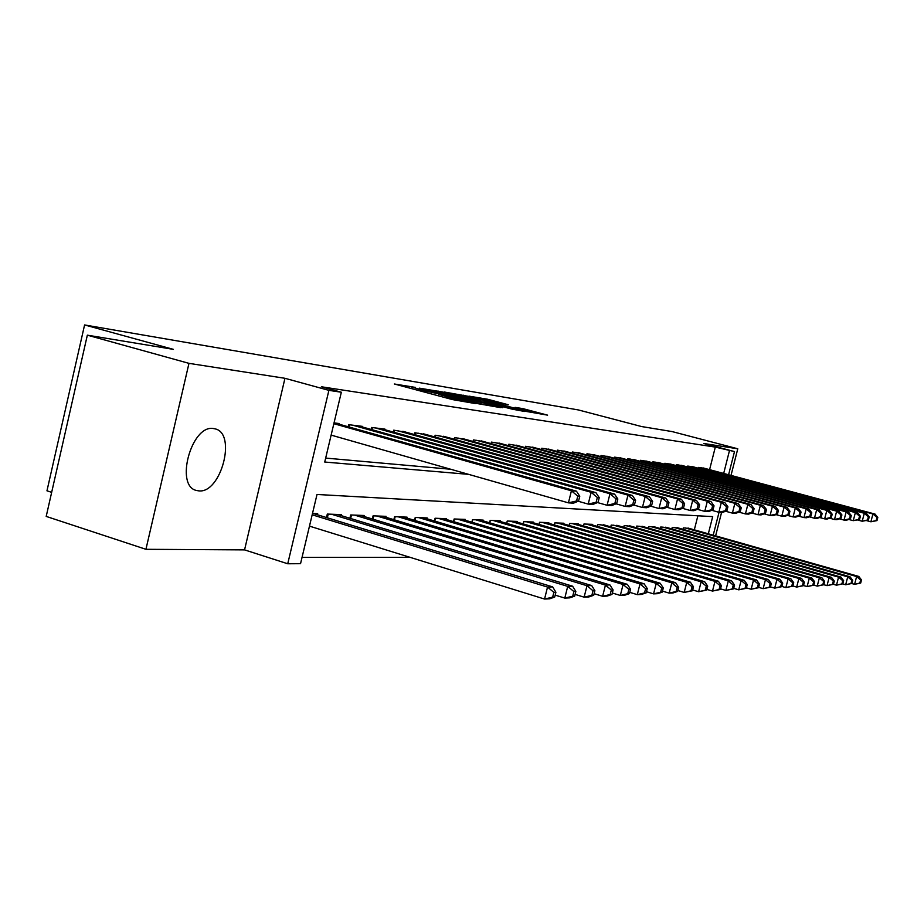 <?xml version="1.0" encoding="UTF-8"?>
<svg xmlns="http://www.w3.org/2000/svg" width="924" height="924" viewBox="0 0 924 924"><rect width="100%" height="100%" fill="white"/><g stroke="black" fill="none" stroke-linecap="round" stroke-linejoin="round"><path stroke-width="1.39" d="M415.488 387.422L394.352 383.991L452.356 399.561L475.814 403.649L448.117 397.112L442.099 395.126L444.767 395.253L423.215 390.436L412.635 387.237L415.488 387.422M213.432 428.54C191.441 424.393 174.613 486.024 196.5 490.482L198.903 490.887C220.952 493.52 236.821 433.841 215.35 428.921L213.432 428.54M508.373 404.77L487.491 399.214L468.953 396.142L525.444 411.296L547.597 415.153L522.857 408.616L515.061 407.368L531.15 412.023L518.11 409.113L477.338 397.99L508.373 404.77M709.586 469.658L715.315 447.101L734.499 451.57L728.597 474.763M87.341 335.169L188.97 363.351L145.934 549.306L46.2 516.412L87.341 335.169L173.4 349.364L84.581 324.948L578.343 409.933L641.545 426.542L672.095 431.577L737.779 448.787L703.741 443.485L734.499 451.57M145.934 549.306L244.56 549.884L284.962 378.297L188.97 363.351M284.962 378.297L328.898 390.355L341.337 392.226L324.728 462.035L468.584 474.358M715.315 447.101L321.402 386.775L341.337 392.226M442.781 392.053L419.277 388.138L476.218 403.384L500.623 407.623L442.781 392.053L442.504 393.185M444.282 392.007L467.983 396.257L524.716 411.48L512.035 409.136L484.765 402.021L480.919 401.721L502.425 407.692L444.248 392.134M715.615 535.874L721.575 512.439M731.011 475.41L737.779 448.787M338.981 424.162L339.131 423.527L334.038 422.903M362.393 426.992L362.543 426.391L348.625 424.682L348.129 426.738M384.823 429.695L384.962 429.117L371.621 427.489L371.159 429.452M406.341 432.293L393.67 430.18L393.231 432.051M426.98 434.788L414.83 432.767L414.391 434.546M446.812 437.179L435.135 435.239L434.719 436.937M465.869 439.489L454.643 437.618L454.25 439.247M484.211 441.695L473.411 439.916L473.03 441.464M501.871 443.832L491.464 442.111L491.094 443.601M518.872 445.888L508.847 444.236L508.5 445.668M535.273 447.874L525.606 446.28L525.271 447.655M551.097 449.792L541.764 448.256L541.441 449.572L541.787 448.256M566.366 451.64L557.368 450.15L557.045 451.42M581.115 453.418L572.418 451.998L572.118 453.21M595.379 455.151L586.971 453.765L586.682 454.943M609.17 456.814L601.027 455.486L600.75 456.618M622.51 458.431L614.633 457.137L614.368 458.235M635.423 460.002L627.8 458.754L627.535 459.806M647.932 461.515L640.551 460.302L640.297 461.319M660.059 462.982L652.898 461.815L652.656 462.797M671.806 464.402L664.876 463.271L664.633 464.218M683.206 465.788L676.484 464.691L676.253 465.604M694.271 467.128L687.745 466.066L687.525 466.955M325.664 458.085L450.727 469.253M698.463 468.26L698.671 467.394L705.024 468.433M302.044 557.403L410.117 557.357M694.317 529.833L697.886 515.788M317.417 514.749L317.671 513.686L312.485 513.49M326.472 517.532L327.304 514.067L341.453 514.61L341.21 515.627M349.884 518.272L350.681 514.968L364.229 515.488L363.998 516.458M372.326 518.988L373.088 515.835L386.082 516.343L385.862 517.267M393.855 519.681L394.583 516.666L407.068 517.151L406.849 518.041M414.529 520.339L415.223 517.475L427.211 517.937L427.015 518.78M434.384 520.986L435.054 518.237L446.592 518.687L446.396 519.496M453.488 521.61L454.134 518.976L465.234 519.404L465.049 520.177M471.875 522.21L472.499 519.692L483.183 520.108L482.998 520.847M489.581 522.799L490.182 520.374L500.485 520.778L500.311 521.482M506.652 523.354L507.218 521.032L517.163 521.425L516.99 522.106M523.111 523.908L523.665 521.679L533.252 522.048L533.09 522.707M538.992 524.428L539.524 522.291L548.787 522.649L548.625 523.284M554.331 524.947L554.85 522.88L563.79 523.227L563.64 523.839M569.161 525.444L569.646 523.458L578.297 523.793L578.147 524.382M583.483 525.929L583.956 524.012L592.319 524.335L592.18 524.901M597.343 526.391L597.805 524.543L605.763 525.409M610.764 526.853L611.203 525.063L618.907 525.895M623.758 527.292L624.185 525.571L631.646 526.38M636.336 527.72L636.751 526.056L643.993 526.83M648.544 528.135L648.948 526.53L655.959 527.281M660.371 528.54L660.764 526.992L667.567 527.72M671.852 528.932L672.233 527.431L678.84 528.135M682.998 529.325L683.367 527.87L689.778 528.551M84.581 324.948L46.962 490.817L51.663 492.33M708.327 533.806L712.693 516.62L317.013 494.467L300.543 563.686L287.734 563.767L328.898 390.355M244.56 549.884L287.734 563.767M719.045 512.277L713.212 535.192M723.677 473.446L729.429 450.808M424.162 389.085L482.028 404.111L442.076 393.07L424.162 389.085M466.216 396.916L452.702 393.901L457.553 395.484L480.815 400.912L466.216 396.916M554.712 597.043L555.902 592.272L553.857 592.353L552.656 597.135L554.712 597.043L549.699 598.81L544.548 599.052L547.528 587.063L552.656 586.89L313.398 513.525M309.482 526.137L544.548 599.052L552.656 597.135M312.173 514.795L547.528 587.063L553.857 592.353M552.656 586.89L555.902 592.272M578.563 501.097L579.764 496.28L577.766 496.142L576.564 500.97L578.563 501.097L573.457 503.176L568.433 502.852L571.425 490.783L333.853 423.689M577.766 496.142L571.425 490.783L576.437 491.164L334.938 423.019M576.564 500.97L568.433 502.852L331.139 435.112M579.764 496.28L576.437 491.164M574.67 596.13L575.837 591.464L573.885 591.545L572.718 596.223L574.67 596.13L569.704 597.851L564.795 598.094L567.706 586.382L572.614 586.209L337.364 514.449M555.185 595.125L564.795 598.094L572.718 596.223M331.462 514.218L567.706 586.382L573.885 591.545M572.614 586.209L575.837 591.464M593.739 595.264L594.883 590.69L593.012 590.771L591.868 595.345L593.739 595.264L588.831 596.95L584.13 597.17L586.994 585.724L591.683 585.562L360.314 515.338M575.098 594.398L584.13 597.17L591.868 595.345M354.666 515.118L586.994 585.724L593.012 590.771M591.683 585.562L594.883 590.69M611.977 594.432L613.109 589.962L611.318 590.032L610.198 594.513L611.977 594.432L607.126 596.072L602.621 596.292L605.428 585.088L609.921 584.938L382.328 516.193M594.132 593.693L602.621 596.292L610.198 594.513M376.911 515.985L605.428 585.088L611.318 590.032M609.921 584.938L613.109 589.962M629.452 593.624L630.549 589.258L628.84 589.327L627.731 593.705L629.452 593.624L624.636 595.241L620.327 595.449L623.088 584.488L627.384 584.349L403.453 517.013M612.335 593.023L620.327 595.449L627.731 593.705M398.256 516.816L623.088 584.488L628.84 589.327M627.384 584.349L630.549 589.258M598.059 502.367L599.237 497.666L597.331 497.528L596.153 502.24L598.059 502.367L593 504.4L588.207 504.1L591.141 492.296L352.714 425.19M597.331 497.528L591.141 492.296L595.934 492.665L358.524 425.895M596.153 502.24L588.207 504.1L578.193 501.247M599.237 497.666L595.934 492.665M616.678 503.592L617.833 498.983L616.008 498.856L614.853 503.464L616.678 503.592L611.676 505.567L607.091 505.278L609.967 493.739L375.548 427.974M616.008 498.856L609.967 493.739L614.552 494.097L381.104 428.655M614.853 503.464L607.091 505.278L597.551 502.575M617.833 498.983L614.552 494.097M634.488 504.747L635.62 500.254L633.876 500.127L632.744 504.643L634.488 504.747L629.544 506.675L625.155 506.41L627.974 495.125L397.436 430.642M633.876 500.127L627.974 495.125L632.363 495.46L402.772 431.289M632.744 504.643L625.155 506.41L616.054 503.834M635.62 500.254L632.363 495.46M651.536 505.867L652.644 501.466L650.97 501.339L649.861 505.751L651.536 505.867L646.65 507.75L642.434 507.484L645.218 496.442L418.433 433.206M650.97 501.339L645.218 496.442L649.41 496.766L423.55 433.83M649.861 505.751L642.434 507.484L633.749 505.035M652.644 501.466L649.41 496.766M646.188 592.861L647.262 588.576L645.622 588.646L644.536 592.942L646.188 592.861L641.429 594.444L637.294 594.64L639.997 583.91L644.12 583.772L423.746 517.798M629.764 592.365L637.294 594.64L644.536 592.942M418.745 517.602L639.997 583.91L645.622 588.646M644.12 583.772L647.262 588.576M667.867 506.929L668.953 502.621L667.359 502.506L666.262 506.826L667.867 506.929L663.039 508.778L658.997 508.523L661.723 497.713L438.6 435.666M667.359 502.506L661.723 497.713L665.742 498.024L443.52 436.267M666.262 506.826L658.997 508.523L650.692 506.19M668.953 502.621L665.742 498.024M662.242 592.122L663.293 587.93L661.723 587.999L660.66 592.203L662.242 592.122L657.53 593.682L653.568 593.878L656.225 583.356L660.175 583.229L443.254 518.56M646.465 591.73L653.568 593.878L660.66 592.203M438.45 518.376L656.225 583.356L661.723 587.999M660.175 583.229L663.293 587.93M683.529 507.957L684.603 503.73L683.067 503.626L681.993 507.853L683.529 507.957L678.747 509.759L674.878 509.517L677.558 498.937L457.981 438.034M683.067 503.626L677.558 498.937L681.415 499.226L462.705 438.611M681.993 507.853L674.878 509.517L666.932 507.288M684.603 503.73L681.415 499.226M677.65 591.418L678.69 587.317L677.176 587.375L676.137 591.487L677.65 591.418L672.995 592.954L669.184 593.127L671.794 582.825L675.594 582.697L462.023 519.288M662.496 591.129L669.184 593.127L676.137 591.487M457.403 519.103L671.794 582.825L677.176 587.375M675.594 582.697L678.69 587.317M698.567 508.939L699.618 504.804L698.14 504.7L697.089 508.847L698.567 508.939L693.843 510.706L690.124 510.475L692.757 500.103L476.611 440.309M698.14 504.7L692.757 500.103L696.453 500.381L481.161 440.863M697.089 508.847L690.124 510.475L682.513 508.339M699.618 504.804L696.453 500.381M692.457 590.748L693.474 586.717L692.03 586.775L691.002 590.817L692.457 590.748L684.187 592.423L686.763 582.316L690.401 582.189L480.087 519.981M677.87 590.528L684.187 592.423L691.002 590.817M475.641 519.808L686.763 582.316L692.03 586.775M690.401 582.189L693.474 586.717M713.016 509.886L714.044 505.832L712.623 505.728L711.596 509.794L713.016 509.886L708.338 511.607L704.769 511.388L707.345 501.224L494.548 442.492M712.623 505.728L707.345 501.224L710.914 501.489L498.937 443.023M711.596 509.794L704.769 511.388L697.458 509.355M714.044 505.832L710.914 501.489M706.687 590.09L707.703 586.139L706.306 586.197L705.289 590.159L706.687 590.09L698.613 591.73L701.143 581.831L704.654 581.704L497.505 520.662M692.654 589.962L698.613 591.73L705.289 590.159M493.208 520.489L701.143 581.831L706.306 586.197M704.654 581.704L707.703 586.139M726.899 510.787L727.916 506.814L726.553 506.722L725.536 510.706L726.899 510.787L722.279 512.485L718.849 512.266L721.378 502.298L511.827 444.594M726.553 506.722L721.378 502.298L724.809 502.564L516.042 445.114M725.536 510.706L718.849 512.266L711.838 510.325M727.916 506.814L724.809 502.564M720.385 589.466L721.378 585.585L720.039 585.643L719.045 589.524L720.385 589.466L712.496 591.071L714.98 581.358L718.352 581.242L514.287 521.309M706.872 589.408L712.496 591.071L719.045 589.524M510.14 521.148L714.98 581.358L720.039 585.643M718.352 581.242L721.378 585.585M740.263 511.665L741.256 507.761L739.939 507.669L738.946 511.584L740.263 511.665L735.689 513.317L732.386 513.12L734.88 503.337L528.482 446.627M739.939 507.669L734.88 503.337L738.172 503.592L532.547 447.124M738.946 511.584L732.386 513.12L725.652 511.249M741.256 507.761L738.172 503.592M733.575 588.865L734.557 585.054L733.263 585.111L732.282 588.923L733.575 588.865L725.86 590.436L728.297 580.907L731.554 580.792L530.468 521.933M720.547 588.865L725.86 590.436L732.282 588.923M526.484 521.783L728.297 580.907L733.263 585.111M731.554 580.792L734.557 585.054M753.118 512.508L754.1 508.674L752.841 508.581L751.859 512.427L753.118 512.508L748.602 514.125L745.425 513.929L747.874 504.331L544.536 448.59M752.841 508.581L747.874 504.331L751.05 504.573L548.463 449.064M751.859 512.427L745.425 513.929L738.946 512.139M754.1 508.674L751.05 504.573M746.292 588.288L747.25 584.546L746.003 584.592L745.044 588.345L746.292 588.288L738.738 589.824L741.14 580.468L744.27 580.353L546.107 522.545M733.714 588.345L738.738 589.824L745.044 588.345M542.249 522.395L741.14 580.468L746.003 584.592M744.27 580.353L747.25 584.546M765.511 513.317L766.481 509.551L765.257 509.471L764.298 513.236L765.511 513.317L761.053 514.911L757.98 514.714L760.394 505.289L560.036 450.485M765.257 509.471L760.394 505.289L763.455 505.532L563.825 450.947M764.298 513.236L757.98 514.714L751.755 512.993M766.481 509.551L763.455 505.532M777.465 514.102L778.412 510.406L777.234 510.325L776.287 514.021L777.465 514.102L773.053 515.661L770.085 515.476L772.464 506.225L575.005 452.31M777.234 510.325L772.464 506.225L775.409 506.444L578.667 452.748M776.287 514.021L770.085 515.476L764.09 513.825M778.412 510.406L775.409 506.444M788.992 514.853L789.928 511.226L788.796 511.145L787.86 514.772L788.992 514.853L784.626 516.377L781.773 516.204L784.106 507.114L589.466 454.077M788.796 511.145L784.106 507.114L786.948 507.334L593 454.504M787.86 514.772L781.773 516.204L775.998 514.622M789.928 511.226L786.948 507.334M758.546 587.722L759.493 584.049L758.292 584.095L757.345 587.779L758.546 587.722L751.154 589.235L753.522 580.041L756.548 579.937L561.203 523.134M746.407 587.849L751.154 589.235L757.345 587.779M557.472 522.984L753.522 580.041L758.292 584.095M756.548 579.937L759.493 584.049M770.373 587.179L771.309 583.575L770.142 583.622L769.207 587.237L770.373 587.179L763.132 588.669L765.465 579.637L768.375 579.533L575.791 523.7M758.639 587.352L763.132 588.669L769.207 587.237M572.187 523.55L765.465 579.637L770.142 583.622M768.375 579.533L771.309 583.575M781.796 586.659L782.709 583.113L781.589 583.159L780.664 586.705L781.796 586.659L774.705 588.126L776.992 579.244L779.81 579.152L589.905 524.243M770.454 586.879L774.705 588.126L780.664 586.705M586.417 524.104L776.992 579.244L781.589 583.159M779.81 579.152L782.709 583.113M800.126 515.58L801.039 512.012L799.953 511.931L799.029 515.511L800.126 515.58L795.807 517.082L793.046 516.909L795.345 507.981L603.441 455.775M799.953 511.931L795.345 507.981L798.093 508.188L606.872 456.19M799.029 515.511L793.046 516.909L787.479 515.384M801.039 512.012L798.093 508.188M792.827 586.151L793.728 582.674L792.642 582.709L791.741 586.209L792.827 586.151L785.874 587.595L788.126 578.863L790.852 578.771L603.557 524.774M781.854 586.428L785.874 587.595L791.741 586.209M600.184 524.636L788.126 578.863L792.642 582.709M790.852 578.771L793.728 582.674M810.879 516.285L811.78 512.774L810.718 512.704L809.817 516.216L810.879 516.285L806.606 517.763L803.938 517.59L806.202 508.812L616.966 457.426M810.718 512.704L806.202 508.812L808.858 509.02L620.281 457.83M809.817 516.216L803.938 517.59L798.567 516.123M811.78 512.774L808.858 509.02M803.487 585.666L804.377 582.236L803.326 582.282L802.436 585.712L803.487 585.666L796.673 587.075L798.89 578.493L801.524 578.401L616.77 525.282M792.873 585.978L796.673 587.075L802.436 585.712M613.513 525.155L798.89 578.493L803.326 582.282M801.524 578.401L804.377 582.236M821.263 516.955L822.152 513.513L821.136 513.444L820.246 516.897L821.263 516.955L817.047 518.41L814.46 518.249L816.701 509.621L630.064 459.02M821.136 513.444L816.701 509.621L819.265 509.817L633.275 459.413M820.246 516.897L814.46 518.249L809.274 516.828M822.152 513.513L819.265 509.817M813.801 585.192L814.679 581.82L813.663 581.866L812.785 585.239L813.801 585.192L807.114 586.578L809.309 578.147L811.85 578.054L629.579 525.779M803.522 585.539L807.114 586.578L812.785 585.239M626.414 525.652L809.309 578.147L813.663 581.866M811.85 578.054L814.679 581.82M831.311 517.613L832.189 514.229L831.207 514.16L830.329 517.556L831.311 517.613L827.142 519.045L824.647 518.884L826.841 510.394L642.734 460.568M831.207 514.16L826.841 510.394L829.325 510.591L645.841 460.949M830.329 517.556L824.647 518.884L819.634 517.521M832.189 514.229L829.325 510.591M833.448 584.291L834.291 581.034L833.344 581.069L832.489 584.338L833.448 584.291L827.015 585.643L823.792 584.707L824.647 581.427L823.665 581.462L822.799 584.788L823.781 584.742L817.22 586.105L819.38 577.8L821.852 577.708L641.984 526.264M813.825 585.123L817.22 586.105L822.799 584.788M638.911 526.137L819.38 577.8L823.665 581.462M821.852 577.708L824.647 581.427M841.036 518.249L841.903 514.922L840.944 514.853L840.078 518.191L841.036 518.249L836.913 519.658L834.499 519.507L836.659 511.157L655.024 462.069M840.944 514.853L836.659 511.157L839.061 511.342L658.038 462.439M840.078 518.191L834.499 519.507L829.648 518.179M841.903 514.922L839.061 511.342M651.039 526.611L829.128 577.465L831.519 577.385L654.007 526.726M832.489 584.338L827.015 585.643L829.128 577.465L833.344 581.069M831.519 577.385L834.291 581.034M850.45 518.872L851.304 515.592L850.38 515.523L849.526 518.803L850.45 518.872L846.372 520.247L844.028 520.096L846.165 511.884L666.932 463.525M850.38 515.523L846.165 511.884L848.498 512.058L669.854 463.883M849.526 518.803L844.028 520.096L839.35 518.826M851.304 515.592L848.498 512.058M842.804 583.864L843.647 580.653L842.723 580.688L841.891 583.91L842.804 583.864L836.486 585.192L838.576 577.142L840.898 577.061L665.684 527.177M833.413 584.303L836.486 585.192L841.891 583.91M662.797 527.073L838.576 577.142L842.723 580.688M840.898 577.061L843.647 580.653M859.574 519.461L860.417 516.239L859.516 516.169L858.673 519.404L859.574 519.461L853.268 520.674L855.37 512.589L678.482 464.934M859.516 516.169L855.37 512.589L857.622 512.762L681.311 465.28M858.673 519.404L853.268 520.674L848.74 519.45M860.417 516.239L857.622 512.762M851.882 583.448L852.702 580.295L851.812 580.33L850.992 583.494L851.882 583.448L845.679 584.753L847.735 576.83L849.988 576.749L677.003 527.616M842.7 583.899L845.679 584.753L850.992 583.494M674.208 527.512L847.735 576.83L851.812 580.33M849.988 576.749L852.702 580.295M868.41 520.039L869.241 516.863L868.375 516.805L867.544 519.981L868.41 520.039L862.219 521.24L864.298 513.27L689.685 466.297M868.375 516.805L864.298 513.27L866.481 513.444L692.434 466.632M867.544 519.981L862.219 521.24L857.83 520.05M869.241 516.863L866.481 513.444M860.683 583.056L861.491 579.937L860.625 579.972L859.817 583.09L860.683 583.056L854.585 584.326L856.617 576.53L858.8 576.449L687.999 528.043M851.697 583.506L854.585 584.326L859.817 583.09M685.285 527.939L856.617 576.53L860.625 579.972M858.8 576.449L861.491 579.937M876.98 520.605L877.8 517.475L876.957 517.417L876.137 520.547L876.98 520.605L870.893 521.783L872.937 513.94L700.554 467.625M876.957 517.417L872.937 513.94L875.063 514.102L703.222 467.948M876.137 520.547L870.893 521.783L866.643 520.628M877.8 517.475L875.063 514.102M411.596 388.623L412.081 386.625M440.852 396.465L441.337 394.467M418.168 390.378L418.457 389.154M422.915 391.661L423.215 390.436M438.542 395.842L438.969 394.074M447.817 398.336L448.117 397.112M452.644 399.63L452.945 398.394M437.803 391.961L438.045 390.956M463.167 396.13L463.398 395.195M467.729 397.32L467.983 396.257M522.649 409.494L522.857 408.616M527.073 410.672L527.327 409.655M487.271 400.104L487.491 399.214M491.695 401.247L491.938 400.254M327.339 517.798L328.228 514.102M350.635 518.503L351.478 515.003M372.961 519.184L373.77 515.858M394.398 519.842L395.16 516.689M349.526 424.797L349.006 426.992M372.407 427.593L371.91 429.66M394.34 430.261L393.867 432.224M415.396 432.836L414.945 434.696M414.968 520.478L415.696 517.486M435.597 435.296L435.169 437.064M434.754 521.09L435.447 518.249M455.024 437.664L454.62 439.35M453.776 521.69L454.435 518.988M473.7 439.951L473.307 441.545M472.083 522.268L472.718 519.704M491.683 442.146L491.314 443.659M489.732 522.834L490.332 520.385M508.997 444.259L508.639 445.703M506.733 523.377L507.311 521.044M525.687 446.292L525.352 447.678M523.134 523.908L523.677 521.679M412.266 388.796L412.612 387.352M441.718 396.696L442.076 395.229"/></g></svg>
